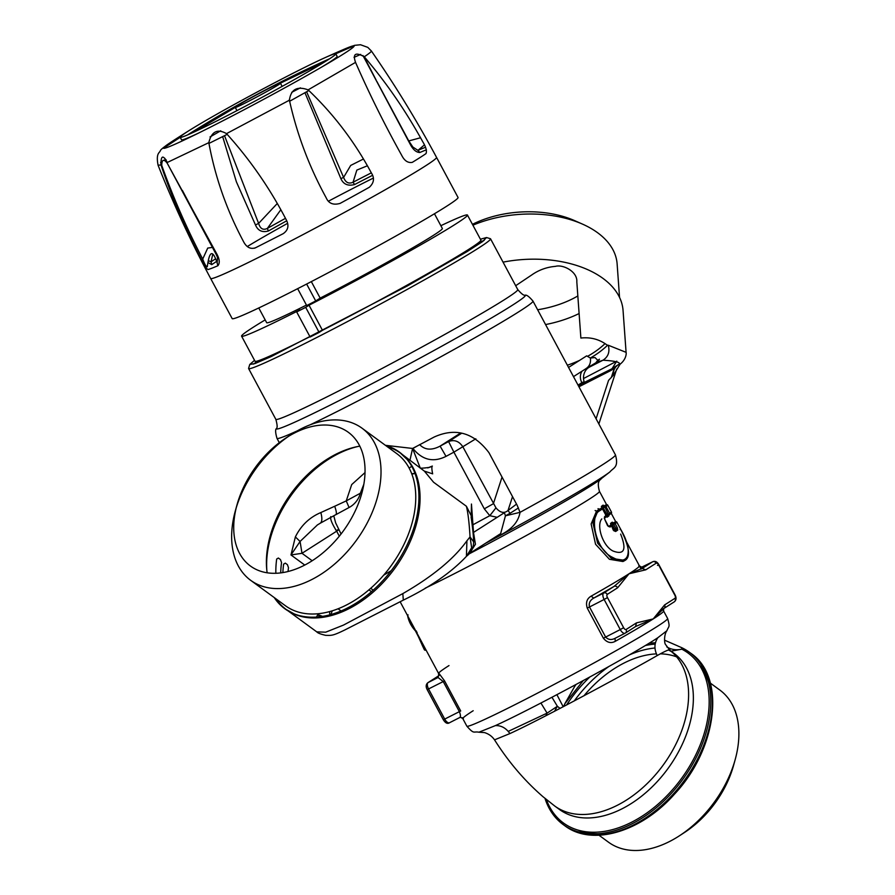 <?xml version="1.0" encoding="UTF-8"?>
<svg xmlns="http://www.w3.org/2000/svg" width="895" height="895" viewBox="0 0 895 895"><rect width="100%" height="100%" fill="white"/><g stroke="black" fill="none" stroke-linecap="round" stroke-linejoin="round"><path stroke-width="1.34" d="M311.326 281.623L320.164 298.113L315.711 300.955A111.058 4.397 -28.2 0 1 306.705 305.553L297.655 288.671M315.711 300.955L306.638 284.051M258.778 307.969L266.688 322.715A99.669 3.949 -28.2 0 0 306.448 305.083M287.586 223.347A99.669 3.949 -28.2 0 0 247.311 246.528M254.516 248.217A99.669 3.949 -28.2 0 0 257.547 246.763M373.338 178.094A99.669 3.949 -28.2 0 0 328.454 201.196M320.164 298.113A99.669 3.949 -28.2 0 0 358.123 278.155A99.669 3.949 -28.2 0 0 442.365 228.505L434.455 213.76M467.458 215.057L480.906 240.128A128.153 5.068 -28.2 0 1 372.6 303.953A128.153 5.068 -28.2 0 1 322.469 330.3L309.021 305.217A128.153 5.068 -28.2 0 0 359.152 278.882A128.153 5.068 -28.2 0 0 467.458 215.057A128.153 5.068 -28.2 0 0 440.855 225.697M265.177 319.895A128.153 5.068 -28.2 0 0 241.583 336.162L255.03 361.244A128.153 5.068 -28.2 0 0 309.95 336.677M241.583 336.162A128.153 5.068 -28.2 0 0 300.026 309.815L296.681 311.941L310.129 337.023A136.689 5.415 151.8 0 0 319.135 332.437L305.687 307.354A136.689 5.415 151.8 0 1 296.681 311.941M305.687 307.354L309.021 305.217M322.469 330.3L319.135 332.437M345.895 48.487L354.565 45.343L360.54 44.75L367.8 47.379L371.324 50.937C395.098 85.159 416.835 120.646 436.536 157.375A128.153 5.068 -28.2 0 1 327.111 221.803A128.153 5.068 -28.2 0 1 210.728 278.569A128.153 5.068 -28.2 0 1 210.661 278.49L232.174 318.609A128.153 5.068 -28.2 0 0 232.241 318.687A128.153 5.068 -28.2 0 0 348.625 261.922A128.153 5.068 -28.2 0 0 458.05 197.493L436.536 157.375A128.153 5.068 -28.2 0 0 436.469 157.296M222.665 136.644L236.381 181.808L255.478 224.969C257.917 230.686 262.213 232.689 268.366 230.999L267.348 228.404M304.96 92.722L340.872 178.631C343.389 184.28 347.954 186.261 354.577 184.549L353.044 182.244M362.934 55.524L410.167 144.173C413.009 149.644 416.242 152.418 419.867 152.497L417.954 150.371L424.431 144.889M165.53 161.044L164.893 158.337M207.942 262.526L211.746 264.629L216.624 261.396M376.851 81.423L408.769 140.929L420.471 137.774M425.528 147.317A127.336 5.034 151.8 0 0 417.954 150.371L412.752 146.97M376.124 80.058L363.851 56.307M410.906 144.061L410.167 144.173M363.113 159.176L350.695 165.43L343.613 177.4C345.537 182.546 348.692 184.157 353.055 182.244L356.848 170.084L367.185 165.866M340.872 178.631L343.579 177.389L306.616 91.793M277.025 203.769L258.621 223.392C260.199 228.773 263.108 230.44 267.359 228.415L280.65 209.989M255.478 224.969L258.61 223.392L224.522 135.704M335.737 53.789A88.281 3.49 -28.2 0 0 324.091 58.097A88.281 3.49 -28.2 0 0 190.187 129.887A88.281 3.49 -28.2 0 0 180.175 137.282A88.281 3.49 -28.2 0 0 180.231 137.327A88.281 3.49 -28.2 0 0 260.4 98.226A88.281 3.49 -28.2 0 0 335.782 53.845A88.281 3.49 -28.2 0 0 335.737 53.789A1139.1 1137.993 125.2 0 1 354.084 45.891A108.183 4.285 -28.2 0 0 344.698 49.001A1139.1 1139.1 0 0 0 324.091 58.097M329.662 58.746A88.281 3.49 -28.2 0 0 325.489 60.591C279.218 81.546 234.557 105.498 191.496 132.438A88.281 3.49 -28.2 0 0 187.648 134.888M190.187 129.887A1139.1 1139.1 0 0 0 171.213 142.025A108.183 4.285 -28.2 0 0 163.505 148.268A1139.1 1137.993 -54.8 0 1 180.231 137.327L181.528 139.788A88.281 3.49 -28.2 0 0 181.573 139.844A88.281 3.49 -28.2 0 0 198.791 132.963M321.887 66.957A88.281 3.49 -28.2 0 0 337.135 56.363L335.782 53.845M282.149 86.39L280.437 83.19C280.191 81.814 233.103 107.109 235.273 107.434C235.497 108.798 282.585 83.503 280.415 83.179L324.963 61.733M235.262 107.422L193.577 132.247M212.786 254.124L211.063 261.832L211.746 264.629M215.639 258.789A127.336 5.034 151.8 0 0 211.063 261.832L208.311 260.602M166.929 162.745L166.336 160.652M166.056 159.657L163.763 160.395M212.473 247.4L207.718 248.083L202.717 259.08C186.574 228.091 172.914 196.822 161.715 165.295C161.917 159.422 163.751 158.717 167.208 163.192L216.624 253.632C219.633 259.069 220.047 263.096 217.865 265.737L217.149 262.94C212.674 249.392 209.396 250.656 207.304 266.732M217.865 265.737A128.108 5.068 -28.2 0 1 207.964 269.552C206.23 268.41 204.026 265.065 201.341 259.516C185.086 228.236 171.627 196.687 160.966 164.893C160.865 155.406 162.98 154.589 167.309 162.465L208.815 142.663C215.124 176.986 226.58 209.754 243.194 240.968C246.237 247.199 250.32 249.481 255.455 247.814L283.167 233.684C288.38 230.082 289.298 225.238 285.919 219.174C269.563 187.838 249.761 159.321 226.524 133.635C217.429 128.488 211.522 131.498 208.815 142.663M364.287 56.788C355.494 51.91 352.574 53.767 355.539 62.37C369.143 93.494 384.514 124.45 401.654 155.249C404.428 160.798 407.975 163.159 412.304 162.353A128.108 5.068 -28.2 0 0 425.998 153.616C427.06 150.998 425.986 147.048 422.776 141.779C405.737 110.846 386.248 82.519 364.287 56.788C369.646 53.174 371.973 51.205 371.268 50.881M353.055 182.233A127.336 5.034 151.8 0 1 371.324 172.869C354.621 141.723 333.555 114.068 308.126 89.858C297.151 85.898 290.909 89.343 289.409 100.195L226.524 133.635M371.302 172.847C374.725 178.027 374.076 182.826 369.378 187.234A128.108 5.068 -28.2 0 1 340.1 203.4C333.287 205.347 328.644 203.467 326.172 197.773C309.222 166.862 296.972 134.328 289.409 100.195M202.717 259.08C204.631 264.238 206.163 266.788 207.304 266.744M217.149 262.951L217.541 257.525L216.59 255.243M182.423 190.478L215.952 253.967L167.208 163.192M215.986 253.945L216.624 253.632L215.986 253.945L217.519 257.458M208.893 143.446L227.263 134.317M289.555 101.303L308.92 90.484M300.407 87.844L291.748 92.308M220.718 130.793L210.012 136.969M473.198 534.438L473.5 532.424L504.411 512.701L505.44 515.822L520.04 512.343C518.328 522.154 511.369 529.907 499.153 535.602A137.528 5.437 151.8 0 1 489.341 540.86M461.607 433.269L448.596 441.571C454.392 439.378 459.18 441.19 462.983 447.008L495.953 507.834C500.182 512.813 504.209 513.696 508.013 510.497L510.06 513.316L505.44 515.8L500.641 533.644L469.64 553.434M498.929 534.662L499.153 535.602M385.421 445.318L412.584 448.451A145.236 5.75 151.8 0 0 434.075 437.073C455.454 427.385 473.746 432.587 488.95 452.669L517.187 505.328L520.04 512.343A145.236 5.75 151.8 0 0 615.436 454.861C619.06 467.682 613.232 467.761 609.942 471.889A135.827 5.37 -28.2 0 1 485.358 543.399M466.519 556.254L471.654 547.785L470.043 536.922L473.578 541.788C473.623 532.883 470.58 513.573 471.195 517.724L471.452 504.042L473.5 532.424L475.435 544.272L469.428 553.569M471.05 515.397L466.396 506.257L433.572 482.237L424.387 471.139L402.537 454.671M466.429 556.31L466.921 540.793L470.043 536.922C469.237 523.016 468.029 512.801 466.396 506.257M466.921 540.793C453.955 558.86 432.587 576.469 402.828 593.609L343.49 625.09L325.702 632.183L316.763 631.859C317.647 633.011 320.6 634.163 325.657 635.338C331.754 635.45 332.481 635.931 344.664 630.046L398.499 602.592M466.362 556.421C451.214 572.498 430.204 587.064 403.343 600.109L344.664 630.046M322.569 616.375L317.792 614.563L316.181 617.662M317.613 613.78L319.481 616.8M329.539 611.621L329.841 614.82M330.926 614.529L332.224 610.837M341.062 610.972L338.064 608.79M371.526 591.629L368.897 589.883M339.317 536.183L336.643 531.194C331.967 523.653 330.02 518.798 330.781 516.628M304.77 565.058L290.976 554.956L301.995 553.3L312.187 560.751M317.456 524.895L300.071 541.464L295.372 536.922L290.976 554.956L300.071 541.464L301.995 553.3L336.643 531.194C339.194 529.549 339.384 529.169 337.214 530.041M320.846 512.555L334.696 506.257C336.531 511.425 336.856 514.256 335.67 514.748L319.828 523.452C322.111 522.333 322.446 518.697 320.846 512.555C309.536 517.344 301.044 525.466 295.372 536.922M349.072 507.487L349.106 507.487A22.778 22.778 0 0 0 360.338 493.246L346.242 500.898L349.072 507.487M334.696 506.257L346.242 500.898L351.713 484.575L365.026 472.571M420.023 467.47L412.584 448.451L409.977 460.119M414.956 473.31A22.778 19.119 -114.7 0 1 411.689 473.679M424.387 471.139L432.665 473.847C431.726 469.45 431.614 466.854 432.352 466.071L429.488 467.38M409.16 468.119L411.722 466.273M417.339 445.956L412.908 448.44C422.261 460.064 433.292 462.704 446.023 456.372L440.105 446.124L460.556 433.068M502.039 477.08L493.38 503.706L484.307 508.841L489.8 515.699L497.195 517.31M495.953 507.834L489.8 515.699A145.236 5.75 151.8 0 0 472.952 524.761M516.538 504.131L508.013 510.497L512.522 496.635M518.451 507.946L510.06 513.316M419.621 444.58C424.834 450.051 431.67 450.565 440.105 446.124A156.625 6.198 -28.2 0 1 448.596 441.571L453.899 452.154A145.236 5.75 -28.2 0 0 446.023 456.372M599.46 359.197L597.961 361.669L595.835 362.777L602.984 360.204C608.242 356.814 609.998 351.825 608.264 345.235L607.168 345.123C599.46 339.328 590.7 336.967 580.877 338.053L576.816 281.869C577.7 271.621 563 264.137 555.437 266.363C546.666 267.113 538.712 270.022 531.574 275.067L515.688 285.706M568.549 367.431L586.661 355.863L590.376 358.034L595.007 357.553L597.782 360.305L599.46 359.208M595.981 362.71L586.024 368.628M595.835 362.777L597.782 360.305M585.453 368.941C589.391 366.648 591.036 363.012 590.376 358.034M596.081 418.77L608.566 380.364L613.321 375.262C613.075 370.172 615.1 366.435 619.407 364.041L620.134 364.153L613.321 375.262M619.004 364.243L611.106 369.21L609.696 371.101L610.994 370.407L616.767 361.121M617.203 365.484L614.294 368.315L614.127 367.465M611.263 377.668L614.294 368.315L610.994 370.407M619.407 364.041C620.179 362.184 614.708 360.909 602.984 360.204L589.481 367.095A28.472 13.145 -117 0 0 588.496 367.095M578.204 385.432L611.106 369.21L578.438 385.868M620.134 364.153C626.422 359.264 626.444 353.044 626.086 352.339L608.264 345.235M385.577 445.43A97.029 63.511 126.2 0 1 407.024 459.359A97.029 63.511 126.2 0 1 383.731 579.669A97.029 63.511 -53.8 0 1 293.996 613.802A97.029 63.511 -53.8 0 1 274.239 597.558M626.075 352.216L623.054 310.42A96.828 57.962 175.9 0 0 503.057 262.145M478.501 242.735A137.259 5.437 151.8 0 1 484.161 240.408M486.511 237.533L490.359 238.696A137.259 5.437 151.8 0 1 490.549 238.831A137.259 5.437 151.8 0 1 407.247 289.398A137.259 5.437 151.8 0 1 270.536 360.237A137.259 5.437 151.8 0 1 248.609 368.561A137.259 5.437 151.8 0 1 248.609 368.315L249.772 364.466L254.93 363.583L271.241 356.557L407.337 285.964L466.899 251.73L482.651 241.538L486.511 237.533L480.414 239.222M254.538 360.327L249.772 364.466M253.453 364.108A137.259 5.437 151.8 0 1 258.532 360.674M567.363 365.205A94.266 56.43 175.9 0 0 579.624 360.361M587.791 356.199A94.266 56.43 175.9 0 0 604.975 343.68M590.353 358.011A96.828 57.962 175.9 0 0 607.638 345.168M267.146 572.789A94.266 61.71 126.2 0 1 300.586 481.801A94.266 61.71 126.2 0 1 359.812 446.157M285.952 437.968L291.054 434.646A94.266 61.71 126.2 0 1 362.005 428.179L396.742 453.608A94.266 61.71 126.2 0 1 381.561 577.555A94.266 61.71 126.2 0 1 285.404 605.736L250.667 580.318A94.266 61.71 126.2 0 1 235.374 510.732L236.996 504.858A82.866 54.248 126.2 0 1 263.79 457.065A82.866 54.248 126.2 0 1 285.952 437.968A82.866 54.248 126.2 0 1 360.126 446.818A82.866 54.248 126.2 0 1 334.976 541.251A82.866 54.248 126.2 0 1 259.248 570.753A82.866 54.248 126.2 0 1 236.996 504.858M583.529 378.54L615.805 361.681M657.836 637.71C631.188 655.554 532.805 708.594 495.382 725.61C501.166 725.375 506.022 728.027 509.915 733.576C543.645 718.103 631.333 670.512 657.21 655.565C654.01 649.088 654.223 643.136 657.836 637.71L666.887 630.74C668.856 625.583 670.232 627.854 667.636 618.512A113.911 4.509 151.8 0 1 598.498 660.476A113.911 4.509 151.8 0 1 485.045 719.267A113.911 4.509 151.8 0 1 466.854 726.169C474.417 734.728 473.242 731.125 478.926 732.211L495.382 725.61M478.926 732.211L484.542 732.602C488.782 733.934 492.116 736.35 494.532 739.852L509.915 733.576M508.259 731.383L547.091 713.136L557.372 706.289L560.046 708.393M540.916 703.022L547.091 713.136A96.828 63.388 126.2 0 0 545.872 715.72M551.958 697.272L557.372 706.289A96.828 63.388 126.2 0 0 554.609 711.223M563.201 706.748L556.903 694.677M666.887 630.74C664 634.354 664.101 643.315 665.645 644.646L670.019 650.452C670.635 648.718 666.361 650.419 657.21 655.565M668.744 649.39L670.019 650.452A96.828 63.388 126.2 0 1 688.4 688.837A96.828 63.388 126.2 0 1 641.849 788.495A96.828 63.388 126.2 0 1 554.699 805.992L542.952 796.673C524.571 780.753 508.438 761.813 494.532 739.852M671.071 651.191L681.8 649.166A17.083 14.387 -3.6 0 1 666.753 646.85M668.61 650.061A17.083 17.083 0 0 0 669.527 650.564L668.654 650.05M546.364 799.537A105.364 68.971 -53.8 0 0 591.103 832.193A105.364 68.971 126.2 0 0 695.415 755.57A105.364 68.971 126.2 0 0 681.8 649.166L681.699 647.667A106.796 69.911 126.2 0 1 689.251 652.153A106.796 69.911 126.2 0 1 672.055 792.567A106.796 69.911 126.2 0 1 591.136 833.827A106.796 69.911 126.2 0 1 563.112 824.508A106.796 69.911 126.2 0 1 544.988 798.407M678.108 646.112L681.699 647.656M665.03 640.384L677.873 645.977M656.013 638.896L657.008 638.963M574.042 685.559L574.679 686.431L576 684.507M564.79 703.862L574.668 686.431M583.216 680.614L564.767 703.839M655.476 642.699L648.976 643.304M362.005 428.179A94.266 61.71 126.2 0 1 346.824 552.125A94.266 61.71 126.2 0 1 250.667 580.318M236.258 507.7A94.266 61.71 126.2 0 1 265.849 456.372A94.266 61.71 126.2 0 1 288.436 436.413M545.57 324.561A94.266 56.43 175.9 0 0 579.11 313.541M537.626 309.759A82.866 49.605 175.9 0 0 577.834 295.954M619.541 297.386L617.125 263.913A94.266 56.43 175.9 0 0 582.533 224.13A94.266 56.43 175.9 0 0 472.907 225.216M582.533 224.13L574.691 220.662A82.866 49.605 175.9 0 0 472.437 224.332M635.763 626.422L625.359 633.056A2.853 2.528 -122.5 0 0 626.075 629.509A2.853 1.32 -117 0 1 623.625 627.708L620.257 629.565A5.694 2.629 -117 0 0 625.068 633.224L625.359 633.056A2.853 2.528 -122.5 0 1 625.169 633.168A5.694 2.629 -117 0 1 625.068 633.224L614.966 638.37L615.301 641.312C610.961 643.65 606.989 642.621 603.398 638.224L587.265 608.13C585.576 602.671 586.851 598.688 591.103 596.171A113.911 4.509 -28.2 0 0 629.028 573.773L614.059 586.404A2.853 2.528 57.5 0 1 617.651 587.769L629.028 573.773A113.911 4.509 -28.2 0 0 639.399 565.853A113.911 4.509 -28.2 0 0 638.84 565.707M624.956 633.268L615.268 638.213C611.453 640.249 608.242 639.847 605.624 637.039L589.481 606.944C588.586 603.185 590.006 600.243 593.743 598.095L591.103 596.171M663.654 608.477L663.609 610.983A113.911 4.509 151.8 0 1 653.238 618.915L636.479 622.875L635.573 626.534L653.238 618.915A113.911 4.509 151.8 0 1 615.301 641.312M639.399 565.853L641.67 567.184L652.589 561.814A5.694 2.629 -117 0 1 652.69 561.758L642.599 566.904L642.196 568.448L645.787 569.813L629.028 573.773L642.196 568.448L652.589 561.814A2.853 2.528 57.5 0 1 656.192 563.168A2.853 1.32 -117 0 1 658.642 564.969L674.774 595.063A2.853 1.32 -117 0 1 675.009 598.285L664.616 604.919L653.238 618.915L663.71 608.578A2.853 2.528 -122.5 0 0 664.616 604.919M641.67 567.184L642.532 566.938M448.988 665.578A113.911 4.509 -28.2 0 0 438.617 673.51A113.911 4.509 -28.2 0 0 439.176 673.644L438.024 677.504L443.215 681.531L459.359 711.626C460.724 715.071 460.791 717.074 459.538 717.633L460.701 717.298L463.375 718.786A113.911 4.509 151.8 0 1 462.827 718.64L460.701 717.298M459.694 717.555L460.556 717.309M444.569 680.894L460.701 710.988L444.714 719.088L428.582 688.993A5.694 2.629 -117 0 1 428.123 682.561A2.853 2.528 -122.5 0 0 427.933 682.661C425.897 684.328 425.64 686.655 427.183 689.631L444.569 680.894L439.176 673.644M463.409 717.667A113.911 4.509 151.8 0 1 473.198 710.719M676.654 656.885A97.107 63.567 -53.8 0 0 660.342 653.842M656.393 653.887A97.107 63.567 -53.8 0 0 587.746 691.399A97.107 63.567 -53.8 0 0 583.932 695.807M599.012 835.248L608.533 842.217A94.266 61.71 -53.8 0 0 679.484 835.751A94.266 61.71 -53.8 0 0 704.689 814.025A94.266 61.71 -53.8 0 0 735.164 759.665A94.266 61.71 -53.8 0 0 719.871 690.09L710.35 683.109M679.484 835.751L684.585 832.428A82.866 54.248 -53.8 0 0 706.748 813.331A82.866 54.248 -53.8 0 0 733.542 765.538L735.164 759.665M282.865 572.587A96.828 63.388 126.2 0 1 283.637 564.118L285.315 563.123L287.407 564.644L288.492 567.676A96.828 63.388 -53.8 0 0 288.056 571.513M275.85 573.281A96.828 63.388 126.2 0 1 276.678 559.028L278.367 558.032L280.448 559.554L281.545 562.586A96.828 63.388 -53.8 0 0 280.717 572.901M601.395 506.369L602.906 506.861L603.286 508.002L601.887 508.785L601.395 506.369A113.911 4.509 151.8 0 0 603.118 505.104A1.141 1.108 52.6 0 0 604.64 505.597A115.052 4.553 151.8 0 1 602.906 506.861L604.494 506.055L608.22 514.11L609.629 513.327A1.141 1.085 54.8 0 1 609.204 514.826L608.22 514.11L605.512 515.554M606.307 504.746L606.273 504.758A117.044 4.632 151.8 0 1 604.494 506.055A1.141 1.085 54.8 0 1 605.993 506.559L603.286 508.002L607.604 515.643L609.204 514.826M607.604 515.643L606.922 514.77L607.47 515.733A1.141 1.085 54.7 0 1 607.593 515.654L609.182 514.838A1.141 1.141 0 0 0 609.327 514.759L611.117 513.45A1.141 1.108 52.8 0 1 610.961 513.551M606.251 516.639L607.179 517.142A1.141 1.085 54.7 0 1 607.47 515.733M607.179 517.142A113.911 4.509 151.8 0 0 608.902 515.889A1.141 1.108 52.6 0 1 608.801 515.039M605.154 506.548L604.64 505.597L606.273 504.758A1.141 1.108 52.8 0 1 607.772 505.261A118.185 4.676 151.8 0 1 605.993 506.559L609.629 513.327A118.185 4.676 151.8 0 0 611.408 512.029A1.141 1.108 52.8 0 1 611.117 513.45A1.141 1.141 0 0 0 611.43 512.007L607.794 505.239A1.141 1.141 0 0 0 606.273 504.758L604.64 505.597L605.154 506.548M599.18 509.266L597.994 508.684L599.482 509.188L599.751 510.251M604.819 519.245L604.517 516.751L604.729 519.313L608.544 526.517M608.891 526.405A1.141 1.029 57.1 0 1 610.032 527.032L607.627 525.768L604.729 519.313M610.2 525.443L610.177 525.454A1.141 1.04 56.6 0 1 611.643 525.98L611.721 525.913A1.141 1.141 0 0 0 610.2 525.443L610.177 525.454A117.044 4.632 151.8 0 1 608.824 526.338M614.406 530.892A1.141 1.052 56.3 0 1 615.626 531.496L613.31 530.187L611.643 525.98A118.185 4.676 151.8 0 1 610.032 527.032M617.763 530.053L617.293 527.614L615.883 528.408L616.263 529.538L617.763 530.053A118.185 4.676 151.8 0 1 615.626 531.496M616.912 522.311L616.946 522.288A1.141 1.141 0 0 0 615.424 521.807L615.402 521.819A1.141 1.108 52.8 0 1 616.912 522.311L620.705 529.314L620.145 529.56L620.682 529.337C632.821 549.44 630.326 567.128 612.728 557.451C595.164 549.731 589.223 515.8 599.572 510.821A1.141 1.007 57.5 0 0 598.14 510.284L592.96 523.004L597.625 543.187L611.319 558.379L625.057 560.404C630.796 556.958 629.353 546.599 620.705 529.314L616.912 522.311A118.185 4.676 151.8 0 1 615.145 523.609L617.293 527.614M601.093 508.371L601.037 508.405A117.044 4.632 151.8 0 1 598.14 510.284L596.562 511.079L591.136 523.989L595.555 544.261L609.428 559.285L622.931 561.523M595.119 510.542L596.562 511.079L601.06 508.394A1.141 1.04 56.6 0 1 602.503 508.931A118.185 4.676 151.8 0 1 599.572 510.821M615.424 521.807L613.78 522.646L614.306 523.609L613.78 522.646A115.052 4.553 151.8 0 1 612.046 523.922L612.426 525.052L611.028 525.835L610.547 523.418L612.046 523.922L613.646 523.105L613.735 524.392L615.145 523.609A1.141 1.085 54.8 0 0 613.646 523.105A117.044 4.632 151.8 0 0 615.402 521.819L613.78 522.646A1.141 1.108 52.6 0 1 612.258 522.154A113.911 4.509 151.8 0 1 610.547 523.418M613.668 529.56L614.585 529.068L614.675 530.355A1.141 1.074 55.2 0 1 614.205 530.466M416.388 631.053L415.235 630.572L416.388 631.053L415.235 630.572L407.751 616.073L408.042 614.82M415.336 630.08L408.377 617.114M415.235 630.572L416.757 633.011L417.092 632.295M416.757 633.011L422.272 645.273L422.787 645.004L418.681 636.323M424.241 649.513L422.25 645.284L424.308 649.591L424.678 648.976L415.47 630.93M601.809 518.932C596.294 524.94 602.279 545.637 612.93 550.984C624.262 555.292 626.836 549.675 620.638 534.102M286.736 220.808A128.108 5.068 -28.2 0 0 268.366 230.999M372.533 175.342A128.108 5.068 -28.2 0 0 354.577 184.549M354.04 57.358L360.741 54.382M426.4 149.823A128.108 5.068 -28.2 0 0 419.867 152.497M162.14 161.525L160.529 162.722M210.661 278.49C190.971 241.751 173.44 204.015 158.091 165.273L160.966 164.893M267.359 228.404A127.336 5.034 151.8 0 1 285.449 218.358M163.505 148.268A108.183 4.285 -28.2 0 0 262.705 99.837A108.183 4.285 -28.2 0 0 354.084 45.891M355.539 62.37L308.126 89.858M609.942 471.889L600.198 479.485A123.32 4.878 151.8 0 1 469.17 553.86M600.858 478.948C601.619 479.933 596.003 479.228 599.46 491.355A113.911 4.509 151.8 0 1 536.553 529.874A113.911 4.509 151.8 0 1 425.181 588.194M403.309 600.12L402.828 593.609M335.826 514.692L349.106 507.487M427.765 467.906L432.352 466.071M289.846 611.878A96.828 63.388 -53.8 0 0 384.939 580.519A96.828 63.388 -53.8 0 0 403.936 455.98M407.024 459.359L400.535 453.206A96.828 63.388 -53.8 0 0 387.334 446.717M357.508 446.583A96.828 63.388 -53.8 0 0 301.76 482.159A96.828 63.388 -53.8 0 0 266.844 570.462M310.274 424.767A145.236 5.75 151.8 0 0 452.422 350.37A145.236 5.75 151.8 0 0 532.972 301.078C529.236 296.681 526.618 294.712 525.119 295.182C523.866 295.697 521.427 293.84 517.769 289.6A137.259 5.437 151.8 0 1 434.467 340.167A137.259 5.437 151.8 0 1 297.755 411.006A137.259 5.437 151.8 0 1 275.828 419.319C277.338 424.756 277.539 427.832 276.421 428.526C275.201 429.522 275.391 432.788 276.98 438.337A145.236 5.75 -28.2 0 0 297.386 430.819M475.827 438.807L453.899 452.154L484.307 508.841M383.631 575.216A145.236 5.75 151.8 0 1 391.227 570.663M276.421 428.526A141.253 5.594 -28.2 0 0 298.964 420.27A141.253 5.594 151.8 0 0 442.376 345.862A141.253 5.594 151.8 0 0 525.119 295.182M582.019 371.19A11.389 10.091 -122.5 0 0 581.862 382.68A17.083 7.887 -117 0 1 584.256 382.098A11.389 9.755 93.2 0 1 589.481 367.095M578.931 386.785L609.696 371.101M581.862 382.68L578.036 385.118M275.996 598.844A96.828 63.388 -53.8 0 0 286.165 609.473L293.996 613.802M554.699 805.992L559.476 809.483A96.828 63.388 -53.8 0 0 584.871 817.94A96.828 63.388 126.2 0 0 693.166 692.338A96.828 63.388 126.2 0 0 673.834 653.216L669.919 650.352M668.778 650.05A96.828 63.388 126.2 0 1 671.384 651.56M589.805 677.023A106.796 69.911 -53.8 0 0 581.851 685.212A106.796 69.911 -53.8 0 0 566.591 704.98M547.829 803.173A106.796 69.911 -53.8 0 0 563.895 825.056M564.655 825.626A106.796 69.911 -53.8 0 0 673.588 793.697A106.796 69.911 -53.8 0 0 690.795 653.272C726.304 677.101 717.163 748.824 674.483 794.156C641.133 832.037 591.987 846.715 564.655 825.626L563.112 824.508M608.857 666.518A103.943 68.042 -53.8 0 0 584.815 687.931A103.943 68.042 -53.8 0 0 574.266 700.93M578.036 830.112A103.943 68.042 -53.8 0 0 598.106 833.737M690.011 652.724A106.796 69.911 -53.8 0 0 681.755 648.114M655.174 644.087A106.796 69.911 -53.8 0 0 645.317 645.53M708.627 682.706A103.943 68.042 -53.8 0 0 699.107 664.683M654.983 648.002A103.943 68.042 -53.8 0 0 629.431 654.871M603.398 638.224L620.257 629.565L604.125 599.471L587.265 608.13M636.479 622.875L626.075 629.509M623.625 627.708L607.481 597.614A2.853 1.32 -117 0 1 607.246 594.403A2.853 2.528 -122.5 0 0 603.655 593.038L614.059 586.404L593.743 598.095L603.655 593.038A5.694 2.629 -117 0 0 604.125 599.471L607.481 597.614M607.246 594.403L617.651 587.769M645.787 569.813L656.192 563.168M658.642 564.969L657.501 565.405M675.009 598.285A2.853 2.528 57.5 0 1 674.293 601.832C676.329 600.165 676.575 597.838 675.043 594.862L658.899 564.767C657.198 561.736 655.129 560.729 652.69 561.758A5.694 2.629 -117 0 1 653.07 561.635M663.889 608.466L674.293 601.832A2.853 2.528 57.5 0 1 674.103 601.932M438.024 677.504L428.123 682.561L438.516 675.915L438.024 677.504M459.538 717.633L449.637 722.679A5.694 2.629 -117 0 1 449.525 722.735A5.694 2.629 -117 0 1 444.714 719.088L443.316 719.725L427.183 689.631M607.761 505.239L611.397 512.007M604.517 516.751A118.185 4.676 151.8 0 0 606.139 515.699L606.139 515.699A1.141 1.04 56.6 0 1 605.747 517.176A117.044 4.632 151.8 0 1 604.449 518.026M614.138 530.992L611.632 525.947M614.317 530.601A115.052 4.553 151.8 0 0 614.675 530.355L616.263 529.538A117.044 4.632 151.8 0 1 614.473 530.769M615.883 528.408L613.735 524.392L612.426 525.052L614.585 529.068L615.883 528.408M602.503 508.931L606.139 515.699M604.215 518.183L605.837 517.131A1.141 1.141 0 0 0 606.206 515.632L602.581 508.863A1.141 1.141 0 0 0 601.06 508.394L599.46 509.21M424.308 649.591L424.678 648.976L425.807 650.094A1.141 1.108 52.4 0 1 424.308 649.591M425.304 648.662L424.678 648.976M424.241 649.524A1.141 1.141 0 0 0 425.807 650.094L425.83 650.083M408.735 140.851L413.233 147.597M171.213 142.025C164.165 146.791 160.552 149.678 160.339 150.696C159.713 152.956 155.696 152.855 158.091 165.273M236.974 110.622L235.262 107.434M289.711 100.497L289.309 99.748M217.261 256.753L217.541 257.525M467.067 555.817A17.083 17.083 0 0 0 473.578 541.777M403.343 600.109L398.51 602.581M341.062 533.991L335.659 522.893L333.768 515.811M373.125 590.23L370.754 588.261M320.108 523.318L317.21 525.052M363.851 484.229L360.349 493.234M411.845 474.07A22.778 22.778 0 0 0 414.989 473.41M420.068 467.537C419.207 468.421 422.373 468.365 429.566 467.358M276.98 438.337L279.307 442.678M573.494 376.638L586.203 368.516M598.867 423.961L616.722 368.997M532.972 301.078L615.436 454.861M490.549 238.831L517.769 289.6M248.609 368.561L275.828 419.319M316.796 631.892L288.168 610.938M599.46 491.355L606.586 504.657M611.24 513.338L615.726 521.707M625.985 540.837L641.144 569.097M662.714 609.338L667.636 618.512M671.541 651.683L669.527 650.564M563.514 706.591L565.439 702.631M690.795 653.272L689.251 652.153M400.143 601.753L439.512 675.166M462.301 717.667L466.854 726.169M663.911 608.455L662.68 609.361M459.627 717.589L449.525 722.735C447.511 724.122 445.442 723.115 443.316 719.725M427.933 682.661L438.326 676.027M439.534 675.132L438.315 676.038M438.617 673.51L438.572 676.016M622.931 561.534L624.509 560.729M407.594 615.581C408.623 621.197 411.252 626.321 415.504 630.964"/></g></svg>
